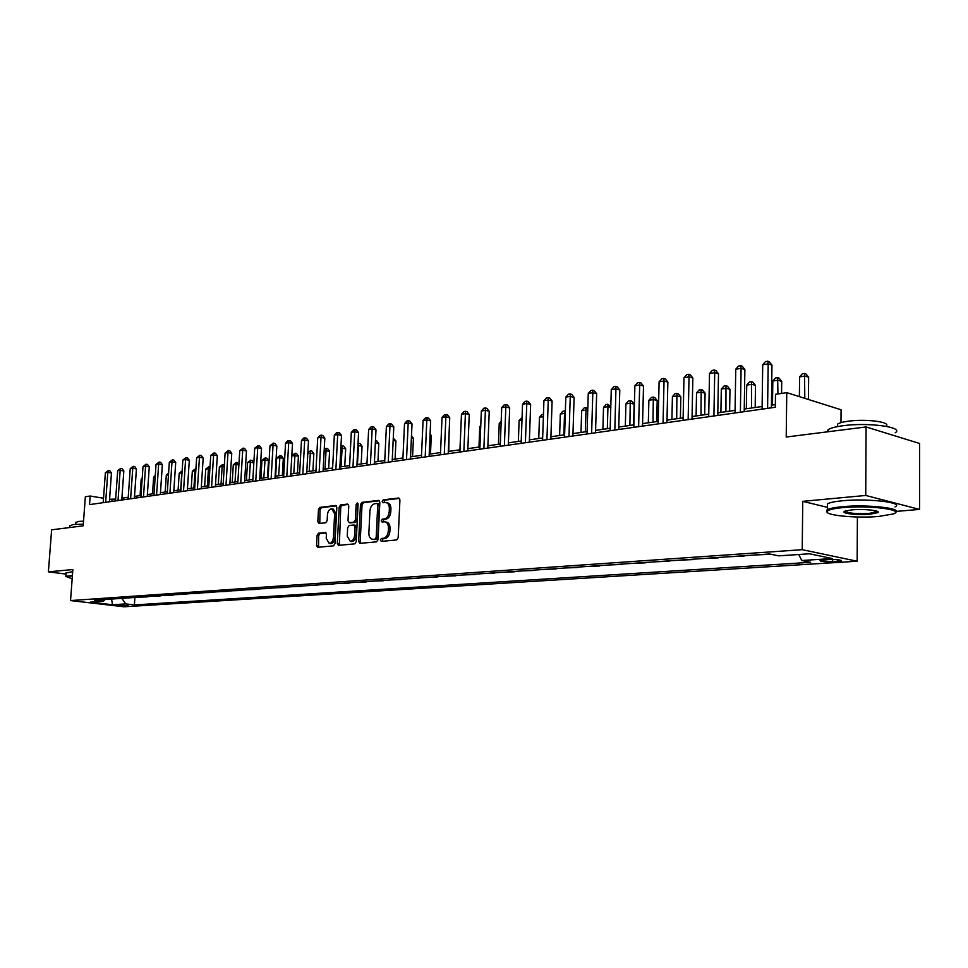 <?xml version="1.0" encoding="UTF-8"?>
<svg xmlns="http://www.w3.org/2000/svg" width="968" height="968" viewBox="0 0 968 968"><rect width="100%" height="100%" fill="white"/><g stroke="black" fill="none" stroke-linecap="round" stroke-linejoin="round"><path stroke-width="1.45" d="M380.351 540.023L381.283 541.39L396.626 539.962L398.187 537.724L399.929 499.936L398.743 498.012L383.255 499.839L382.191 501.4L383.013 502.743L385.615 502.489C388.071 502.912 389.33 504.969 389.366 508.624L389.221 511.745C388.749 515.823 387.115 518.207 384.308 518.909L382.348 519.126L381.271 520.687L382.094 522.03L384.647 521.812C387.139 522.248 388.41 524.317 388.458 528.02L388.313 531.154C387.829 535.244 386.196 537.615 383.389 538.293L381.416 538.474L380.351 540.023M385.409 521.946L386.22 522.091C388.712 522.526 389.983 524.596 390.019 528.298L389.874 531.432C389.402 535.51 387.769 537.881 384.961 538.559L382.989 538.74L382.179 541.306M399.481 498.399L384.816 500.129L383.969 502.634M386.413 502.634L387.176 502.779C389.644 503.215 390.89 505.26 390.927 508.914L390.782 512.036C390.31 516.113 388.676 518.497 385.869 519.187L383.909 519.405L383.074 521.946M128.26 605.895L118.229 604.988L128.26 605.895M318.52 533.199L317.093 535.328L316.56 545.42L317.649 547.307L333.5 545.843L334.952 543.689L336.828 507.353L335.739 505.502L319.888 507.365L318.472 509.519L317.819 521.655L318.896 523.506L325.72 522.78L327.148 520.639L327.474 514.577C327.934 511.019 329.35 509.083 331.709 508.781L334.625 513.754L333.391 537.651C332.931 541.185 331.54 543.109 329.193 543.411L326.228 538.353L326.434 534.384L325.333 532.509L318.52 533.199L320.069 533.453L318.654 535.582L318.557 547.235M896.283 511.382L919.588 509.41L865.731 495.459L866.07 426.949L786.222 437.028L786.754 392.645L775.489 394.315L775.32 407.262L89.528 504.606L90.157 496.027L85.353 496.741L83.2 525.83L51.619 529.823L48.4 571.834L66.03 574.097M865.731 495.459L802.738 501.339L802.23 549.691L70.543 600.571L72.854 569.547L48.4 571.834M358.644 541.451L359.806 543.387L376.54 541.838L378.064 539.624L379.843 502.295L378.694 500.396L361.959 502.368L360.471 504.57L358.644 541.451L360.205 541.717L360.689 543.314M354.724 543.859L338.437 545.371L337.312 543.459L339.187 507.075L340.639 504.897L347.657 504.086L348.758 505.949L348.008 520.772L349.279 522.659L353.889 522.163L355.365 519.973L356.139 504.473L357.289 502.936L358.075 504.243L356.212 541.681L354.724 543.859M866.07 426.949L919.6 443.477L919.588 509.41M828.608 559.589L820.065 560.448C820.186 561.513 824.361 561.948 832.613 561.755L841.228 560.895C841.131 559.831 836.921 559.395 828.608 559.589M802.23 549.691L857.152 561.234L124.025 606.791L70.543 600.571M134.903 597.462L134.395 604.927L810.639 562.311L801.782 560.508L832.323 558.548L809.43 553.781L778.744 555.85L769.5 553.974L94.441 600.233L103.358 601.285L105.173 599.495M134.395 604.927L125.731 603.911L112.542 604.758L90.266 602.169L103.358 601.285M840.974 422.641L841.071 409.766L786.754 392.645M857.394 516.997L857.152 561.234M115.664 499.113L109.566 499.246M103.528 498.242L90.157 496.027M775.356 404.6L771.423 405.168M762.119 406.499L744.247 409.053M735.075 410.371L717.808 412.852M708.745 414.147L692.06 416.53M683.13 417.813L666.988 420.124M658.18 421.382L642.583 423.621M633.883 424.867L618.782 427.033M610.203 428.267L595.598 430.361M587.116 431.571L572.983 433.591M564.61 434.789L550.925 436.749M542.661 437.935L529.399 439.835M521.244 441.009L508.406 442.848M500.335 443.997L487.896 445.788M479.934 446.926L467.871 448.656M460.006 449.781L448.317 451.451M440.537 452.564L429.211 454.198M421.516 455.299L410.529 456.872M402.93 457.961L392.27 459.485M384.756 460.562L374.422 462.038M366.993 463.103L356.962 464.543M349.617 465.596L339.877 466.987M332.617 468.028L323.167 469.383M315.979 470.412L306.808 471.731M299.693 472.747L290.787 474.03M283.757 475.034L275.106 476.268M268.148 477.272L259.751 478.47M252.854 479.462L244.698 480.624M237.874 481.604L229.948 482.742M223.209 483.71L215.501 484.811M208.822 485.767L201.332 486.844M194.725 487.787L187.453 488.828M180.907 489.772L173.829 490.776M167.343 491.708L160.47 492.7M154.057 493.619L147.366 494.575M141.013 495.483L134.516 496.415M128.212 497.322L121.895 498.217M111.84 501.436L111.961 499.645M801.782 560.508L798.757 554.495M770.443 554.168L768.931 554.011M755.149 554.954L770.443 554.313M744.114 555.717L742.589 555.813M729.17 556.733L744.102 556.116M718.462 557.471L716.937 557.568M703.857 558.463L718.462 557.87M693.475 559.177L691.951 559.286M679.197 560.157L693.475 559.577M669.13 560.847L667.593 560.956M655.167 561.803L669.118 561.234M645.39 562.481L643.853 562.577M631.741 563.412L645.39 562.856M622.242 564.066L620.706 564.163M608.884 564.973L622.242 564.441M599.664 565.615L598.115 565.711M586.596 566.51L599.664 565.99M577.642 567.115L576.081 567.224M564.84 567.998L577.63 567.49M556.14 568.591L554.579 568.7M543.605 569.45L556.128 568.954M535.147 570.031L533.586 570.14M522.865 570.878L535.135 570.394M514.637 571.435L513.076 571.543M502.61 572.257L514.625 571.798M494.612 572.814L493.051 572.911M482.814 573.613L494.6 573.165M475.034 574.157L473.485 574.254M463.478 574.944L475.022 574.496M455.904 575.464L454.355 575.573M444.578 576.238L455.892 575.803M437.209 576.746L435.648 576.855M426.089 577.509L437.197 577.085M418.914 577.993L417.365 578.102M408.012 578.743L418.902 578.332M401.03 579.227L399.481 579.324M390.334 579.953L401.018 579.554M383.522 580.425L381.973 580.534M373.031 581.139L383.51 580.752M366.4 581.599L364.851 581.707M356.091 582.3L366.388 581.925M349.629 582.748L348.093 582.857M339.514 583.438L349.617 583.075M333.222 583.873L331.673 583.97M323.276 584.551L333.21 584.188M317.153 584.974L315.604 585.071M307.376 585.64L317.129 585.289M301.399 586.051L299.862 586.16M291.804 586.705L301.387 586.366M285.983 587.104L284.447 587.213M276.546 587.757L285.959 587.419M270.871 588.145L269.334 588.254M261.602 588.774L270.846 588.447M256.048 589.161L254.523 589.258M246.937 589.778L256.036 589.464M241.528 590.153L240.003 590.262M232.574 590.77L241.516 590.456M227.286 591.133L225.774 591.23M218.478 591.738L227.274 591.424M213.323 592.089L211.811 592.186M204.659 592.682L213.311 592.38M199.638 593.021L198.125 593.13M191.107 593.614L199.614 593.323M186.195 593.941L184.694 594.049M177.809 594.521L186.183 594.231M173.018 594.848L171.505 594.957M164.754 595.417L172.994 595.139M160.071 595.731L158.583 595.84M151.94 596.288L160.059 596.022M147.378 596.603L145.878 596.712M139.368 597.159L147.354 596.893M121.859 598.357L125.731 603.911M112.542 604.758L111.526 599.059M802.738 501.339L827.507 507.377M379.42 500.771L363.52 502.658L362.032 504.86L360.205 541.717M375.112 539.067L376.177 537.518L377.75 504.8L376.939 503.469L374.773 503.711C372.027 504.425 370.417 506.796 369.945 510.814L368.869 533.078C368.893 536.78 370.151 538.849 372.632 539.273L376.685 539.333L377.75 537.784L376.177 537.518M377.217 503.541L379.311 505.09L377.75 537.784M376.685 539.333L374.628 539.527M348.359 504.461L342.2 505.187L340.736 507.365L339.344 545.299M350.356 522.841L355.45 522.442L356.926 520.252L357.7 504.764L356.139 504.473M358.027 503.723L357.7 504.764M347.234 536.187L350.283 541.306C352.703 541.003 354.131 539.055 354.591 535.461L355.014 526.919L353.744 525.019L349.133 525.503L347.669 527.681L347.234 536.187M351.287 541.463L351.856 541.56C354.264 541.257 355.704 539.309 356.151 535.727L354.591 535.461M355.304 525.297L356.587 527.185L356.151 535.727M325.998 532.848L320.069 533.453M330.221 543.568L330.741 543.653C333.089 543.363 334.492 541.439 334.94 537.905L333.391 537.651M332.29 508.89L333.27 509.071L336.174 514.032L334.94 537.905M336.428 505.865L321.436 507.643L320.021 509.785L319.791 523.422M808.401 399.469L808.631 377.242L805.037 376.056L799.592 376.903L799.386 396.626M804.807 398.332L804.517 373.442L805.945 373.926L808.631 377.242M799.592 376.903L802.339 373.781L804.517 373.442M771.387 407.818L771.968 365.105L768.193 363.859L767.588 408.363M762.711 364.754L765.531 361.572L767.721 361.209L768.193 363.859L762.711 364.754L762.082 409.137M767.721 361.209L769.233 361.705L771.968 365.105M781.563 393.407L781.708 381.392L778.115 380.23L772.815 381.053L772.488 405.011M777.933 393.952L777.643 377.653L779.083 378.125L781.708 381.392M772.815 381.053L775.525 377.98L777.643 377.653M755.173 407.492L755.5 385.445L751.882 384.308L746.727 385.107L746.352 408.75M751.531 408.012L751.47 381.755L752.923 382.203L755.5 385.445M746.727 385.107L749.401 382.07L751.47 381.755M729.606 411.158L729.981 389.378L726.339 388.277L721.317 389.051L720.894 412.404M725.94 411.678L725.976 385.748L727.428 386.196L729.981 389.378M721.317 389.051L723.967 386.063L725.976 385.748M744.21 411.678L744.876 369.534L741.089 368.312L740.375 412.223M735.753 369.195L738.548 366.049L740.677 365.686L741.089 368.312L735.753 369.195L735.027 412.985M740.677 365.686L742.19 366.182L744.876 369.534M717.76 415.429L718.51 373.842L714.711 372.644L713.912 415.974M709.52 373.503L712.279 370.393L714.348 370.054L714.711 372.644L709.52 373.503L708.697 416.712M714.348 370.054L715.872 370.526L718.51 373.842M692.011 419.084L692.846 378.028L689.034 376.867L688.151 419.64M683.977 377.701L686.711 374.628L688.732 374.301L689.034 376.867L683.977 377.701L683.081 420.354M688.732 374.301L690.257 374.761L692.846 378.028M704.68 414.727L705.103 393.226L701.449 392.137L696.549 392.899L696.089 415.962M701.001 415.26L701.135 389.632L702.599 390.068L705.103 393.226M696.549 392.899L699.174 389.947L701.135 389.632M666.94 422.641L667.86 382.118L664.036 380.969L663.056 423.197M659.111 381.779L661.81 378.754L663.77 378.428L664.036 380.969L659.111 381.779L658.119 423.899M663.77 378.428L665.306 378.887L667.86 382.118M878.775 516.428L893.161 513.984C906.036 509.821 868.998 505.03 842.946 507.619C834.561 508.394 829.443 509.507 827.592 510.947C821.759 515.024 855.422 518.57 878.775 516.428M827.204 512.193L826.781 510.124L827.483 509.64C829.927 508.381 834.924 507.389 842.499 506.688C867.34 504.231 903.834 508.357 895.327 512.58M869.99 514.274C857.091 515.484 838.99 513.185 845.149 511.08L852.082 509.858C863.819 508.72 881.11 510.572 877.952 512.592L869.99 514.274M844.895 511.189C847.859 513.282 856.087 514.008 869.554 513.367L877.371 511.358M827.023 431.885L828.148 429.695C830.58 428.037 835.553 426.706 843.067 425.714C868.26 422.145 904.947 427.215 895.182 432.769M885.042 432.805L895.424 436.011M837.417 426.61L837.514 424.129C839.28 422.907 842.886 421.927 848.331 421.201C866.251 418.624 892.351 422.193 885.865 426.259M827.507 506.542L827.531 503.784C829.975 502.489 834.973 501.472 842.547 500.759C867.897 498.157 904.826 502.561 895.001 506.905M72.37 575.96L65.763 576.384L72.418 575.379M69.635 526.023L72.951 524.535L83.321 524.172M75.903 522.538L78.311 521.437L83.538 521.159M66.114 572.983L72.697 571.64M65.763 576.384L72.164 578.828M680.395 418.212L680.843 396.965L677.189 395.9L672.409 396.65L671.913 419.422M676.692 418.733L676.922 393.431L678.386 393.855L680.843 396.965M672.409 396.65L675.011 393.722L676.922 393.431M656.703 421.6L657.199 400.619L653.533 399.578L648.875 400.304L648.33 422.798M653.001 422.133L653.315 397.122L654.779 397.546L657.199 400.619M648.875 400.304L651.452 397.412L653.315 397.122M633.604 424.904L634.137 404.176L630.47 403.16L625.921 403.862L625.328 426.089M629.89 425.436L630.277 400.728L631.753 401.139L634.137 404.176M625.921 403.862L628.462 401.018L630.277 400.728M607.335 428.667L607.952 406.657L603.524 407.346L602.895 429.308M610.772 407.419L607.952 406.657L607.807 404.249L610.796 406.596M603.524 407.346L606.041 404.527L607.807 404.249M585.337 431.825L585.991 410.069L581.659 410.734L581.006 432.442M587.745 410.529L585.991 410.069L585.882 407.685L587.794 408.653M581.659 410.734L584.152 407.951L585.882 407.685M642.51 426.114L643.514 386.087L639.679 384.974L638.626 426.658M634.887 385.76L637.549 382.771L639.461 382.457L639.679 384.974L634.887 385.76L633.822 427.348M639.461 382.457L640.997 382.904L643.514 386.087M618.721 429.489L619.786 389.971L615.938 388.87L614.825 430.046M611.268 389.644L613.906 386.692L615.781 386.377L615.938 388.87L611.268 389.644L610.13 430.712M615.781 386.377L617.306 386.825L619.786 389.971M595.526 432.781L596.651 393.746L592.815 392.681L591.617 433.337M588.254 393.419L590.867 390.515L592.682 390.213L592.815 392.681L588.254 393.419L587.044 433.991M592.682 390.213L594.219 390.636L596.651 393.746M572.899 435.987L574.097 397.424L570.249 396.384L568.99 436.544M565.808 397.11L568.385 394.23L570.164 393.94L570.249 396.384L565.808 397.11L564.538 437.185M570.164 393.94L571.701 394.363L574.097 397.424M550.84 439.121L552.099 401.018L548.251 400.002L546.932 439.678M543.919 400.704L546.472 397.86L548.203 397.582L548.251 400.002L543.919 400.704L542.576 440.295M548.203 397.582L549.739 397.993L552.099 401.018M563.86 434.898L564.538 413.396L560.315 414.05L559.625 435.503M565.288 413.59L564.538 413.396L564.465 411.037L565.36 411.267M560.315 414.05L562.783 411.303L564.465 411.037M529.327 442.182L530.633 404.527L526.786 403.523L525.406 442.739M522.551 404.225L525.079 401.405L526.774 401.127L526.786 403.523L522.551 404.225L521.159 443.332M526.774 401.127L528.31 401.538L530.633 404.527M543.375 416.688L539.466 417.293L538.752 438.504M539.466 417.293L541.911 414.57L543.459 414.328M508.321 445.159L509.676 407.951L505.828 406.971L504.389 445.716M501.702 407.649L504.195 404.866L505.853 404.6L505.828 406.971L501.702 407.649L500.25 446.309M505.853 404.6L507.389 404.987L509.676 407.951M521.994 420.003L519.114 420.451L518.364 441.42M519.114 420.451L522.067 417.68M487.811 448.075L489.227 411.291L485.379 410.323L483.891 448.632M481.338 410.989L483.819 408.242L485.428 407.976L485.379 410.323L481.338 410.989L479.838 449.2M485.428 407.976L486.964 408.363L489.227 411.291M501.109 423.246L499.222 423.536L498.435 444.276M499.222 423.536L501.182 421.358M467.786 450.906L469.25 414.558L465.402 413.614L463.866 451.475M461.458 414.256L463.914 411.545L465.487 411.279L465.402 413.614L461.458 414.256L459.909 452.032M465.487 411.279L467.024 411.666L469.25 414.558M480.733 426.404L479.777 426.561L478.966 447.059M479.777 426.561L480.769 425.448M448.22 453.689L449.733 417.752L445.885 416.821L444.3 454.246M442.037 417.45L444.469 414.764L446.006 414.51L445.885 416.821L442.037 417.45L440.44 454.791M446.006 414.51L447.543 414.885L449.733 417.752M460.841 429.502L459.933 449.793M429.114 456.4L430.663 420.862L426.827 419.943L425.194 456.956M423.064 420.56L425.46 417.91L426.973 417.668L426.827 419.943L423.064 420.56L421.419 457.489M426.973 417.668L428.509 418.031L430.663 420.862M448.765 451.39L449.116 432.587M430.482 454.016L431.28 435.503L430.034 435.225M430.094 433.942L431.28 435.503M412.586 456.569L413.421 438.262L411.4 437.814M411.497 435.733L413.421 438.262M395.089 459.086L395.936 440.96L393.177 440.355M393.274 438.165L395.936 440.96M377.956 461.542L378.815 443.61L375.354 442.848M375.463 440.67L376.83 440.972L378.815 443.61M361.185 463.938L362.056 446.2L357.918 445.486M357.446 464.471L358.632 443.271L360.096 443.586L362.056 446.2M358.027 443.368L358.632 443.271M344.753 466.298L345.661 448.728L340.857 448.136M341.026 466.83L342.261 445.837L343.713 446.151L345.661 448.728M340.966 446.042L342.261 445.837M328.672 468.597L329.58 451.209L324.159 450.725M324.958 469.129L326.216 448.353L327.668 448.656L329.58 451.209M324.232 449.334L326.216 448.353M312.918 470.859L313.838 453.641L307.812 453.266M309.203 471.392L310.498 450.81L311.95 451.112L313.838 453.641M307.848 452.54L310.498 450.81M297.478 473.062L298.422 456.025L291.816 455.746M293.764 473.594L295.095 453.23L296.547 453.52L298.422 456.025M291.816 455.674L295.095 453.23M282.341 475.24L283.297 458.36L279.679 457.634L276.691 458.094L275.662 476.195M278.651 475.76L280.006 455.589L281.458 455.88L283.297 458.36M276.691 458.094L280.006 455.589M267.507 477.357L268.475 460.647L264.869 459.933L261.941 460.381L260.888 478.313M263.816 477.889L265.208 457.9L266.66 458.191L268.475 460.647M261.941 460.381L265.208 457.9M249.284 479.971L250.349 462.184L247.481 462.631L246.417 480.382M253.834 462.873L250.349 462.184L250.712 460.175L252.152 460.466L253.846 462.752M247.481 462.631L250.712 460.175M235.042 482.016L236.107 464.398L233.288 464.834L232.223 482.415M238.89 464.93L236.107 464.398L236.482 462.401L238.939 464.059M233.288 464.834L236.482 462.401M221.055 484.012L222.144 466.564L219.385 466.987L218.296 484.411M224.237 466.963L222.144 466.564L222.531 464.592L224.334 465.366M219.385 466.987L222.531 464.592M207.346 485.984L208.447 468.694L205.736 469.117L204.635 486.372M209.887 468.96L208.447 468.694L208.846 466.733L210.008 466.951M205.736 469.117L208.846 466.733M193.903 487.908L195.004 470.775L192.342 471.186L191.24 488.283M195.802 470.932L195.004 470.775L195.935 468.935M192.342 471.186L195.415 468.839M180.701 489.796L181.815 472.832L179.201 473.231L178.088 490.171M182.008 472.868L182.093 471.549M179.201 473.231L182.141 470.92M410.432 459.05L412.029 423.911L408.194 423.004L406.512 459.606M404.515 423.609L406.887 420.995L408.363 420.741L408.194 423.004L404.515 423.609L402.833 460.127M408.363 420.741L409.9 421.104L412.029 423.911M392.173 461.639L393.807 426.888L389.971 426.005L388.265 462.196M386.377 426.598L388.737 423.996L390.177 423.754L389.971 426.005L386.377 426.598L384.659 462.716M390.177 423.754L391.701 424.117L393.807 426.888M374.326 464.18L375.983 429.792L372.16 428.933L370.417 464.737M368.651 429.502L370.974 426.936L372.39 426.706L372.16 428.933L368.651 429.502L366.884 465.233M372.39 426.706L373.914 427.057L375.983 429.792M356.853 466.661L358.559 432.635L354.736 431.788L352.957 467.205M351.299 432.357L353.61 429.816L354.99 429.586L354.736 431.788L351.299 432.357L349.509 467.701M354.99 429.586L356.514 429.925L358.559 432.635M339.768 469.081L341.51 435.431L337.699 434.596L335.872 469.637M334.335 435.14L336.622 432.635L337.965 432.406L337.699 434.596L334.335 435.14L332.508 470.109M337.965 432.406L339.49 432.744L341.51 435.431M323.058 471.452L324.825 438.153L321.013 437.33L319.162 472.009M317.722 437.875L319.997 435.382L321.303 435.164L321.013 437.33L317.722 437.875L315.87 472.481M321.303 435.164L322.828 435.503L324.825 438.153M306.699 473.776L308.489 440.815L304.69 440.016L302.815 474.332M301.471 440.537L303.71 438.081L305.005 437.875L304.69 440.016L301.471 440.537L299.584 474.792M305.005 437.875L306.517 438.189L308.489 440.815M290.678 476.05L292.493 443.429L288.706 442.642L286.806 476.595M285.56 443.162L287.774 440.718L289.045 440.513L288.706 442.642L285.56 443.162L283.636 477.055M289.045 440.513L290.557 440.827L292.493 443.429M274.997 478.277L276.836 445.994L273.061 445.207L271.125 478.821M269.975 445.716L273.412 443.102L273.061 445.207L269.975 445.716L268.027 479.269M273.412 443.102L274.924 443.417L276.836 445.994M259.63 480.455L261.505 448.499L257.73 447.724L255.77 480.999M254.705 448.22L258.105 445.643L257.73 447.724L254.705 448.22L252.745 481.435M258.105 445.643L259.606 445.945L261.505 448.499M244.577 482.596L246.477 450.955L242.714 450.193L240.729 483.141M239.749 450.689L243.101 448.124L242.714 450.193L239.749 450.689L237.765 483.564M243.101 448.124L244.601 448.426L246.477 450.955M229.827 484.69L231.751 453.351L228 452.613L225.992 485.234M225.096 453.084L228.4 450.556L228 452.613L225.096 453.084L223.088 485.646M228.4 450.556L229.9 450.858L231.751 453.351M215.38 486.735L217.316 455.71L213.589 454.984L211.556 487.279M210.734 455.456L214.001 452.951L213.589 454.984L210.734 455.456L208.701 487.69M214.001 452.951L215.489 453.242L217.316 455.71M201.211 488.743L203.171 458.021L199.444 457.307L197.399 489.288M196.649 457.767L199.88 455.287L199.444 457.307L196.649 457.767L194.604 489.687M199.88 455.287L201.368 455.577L203.171 458.021M187.332 490.716L189.304 460.296L185.59 459.582L183.521 491.26M182.855 460.03L186.037 457.574L185.59 459.582L182.855 460.03L180.774 491.647M186.037 457.574L187.526 457.864L189.304 460.296M173.708 492.651L175.704 462.51L172.001 461.809L169.908 493.196M169.315 462.256L172.461 459.824L172.001 461.809L169.315 462.256L167.222 493.571M172.461 459.824L173.938 460.115L175.704 462.51M160.349 494.551L162.358 464.688L158.667 463.999L156.562 495.084M156.029 464.434L159.139 462.038L158.667 463.999L156.029 464.434L153.924 495.459M159.139 462.038L160.615 462.317L162.358 464.688M147.245 496.415L149.266 466.83L145.587 466.152L143.47 496.947M143.01 466.576L146.083 464.204L145.587 466.152L143.01 466.576L140.88 497.31M146.083 464.204L147.547 464.471L149.266 466.83M168.468 474.901L166.302 475.24L165.177 492.022M166.302 475.24L168.589 473.037M134.395 498.23L136.428 468.923L132.761 468.258L130.632 498.762M130.22 468.681L133.257 466.322L132.761 468.258L130.22 468.681L128.091 499.125M133.257 466.322L134.721 466.588L136.428 468.923M155.183 476.958L153.646 477.2L152.508 493.837M153.646 477.2L155.291 475.409M121.774 500.02L123.819 470.993L120.165 470.327L118.023 500.553M117.685 470.738L120.685 468.403L120.165 470.327L117.685 470.738L115.531 500.916M120.685 468.403L122.137 468.669L123.819 470.993M142.151 478.991L141.207 479.136L140.07 495.616M141.207 479.136L142.211 478.035M109.384 501.787L111.453 473.013L107.811 472.36L105.657 502.307M105.367 472.759L108.331 470.448L107.811 472.36L105.367 472.759L103.201 502.658M108.331 470.448L109.783 470.714L111.453 473.013M837.61 559.71L837.598 561.452M832.625 559.48L832.613 561.755M384.961 538.559L383.389 538.293M389.874 531.432L388.313 531.154M390.019 528.298L388.458 528.02M383.909 519.405L382.348 519.126M385.869 519.187L384.308 518.909M390.782 512.036L389.221 511.745M390.927 508.914L389.366 508.624M384.816 500.129L383.255 499.839M382.989 538.74L381.416 538.474M362.032 504.86L360.471 504.57M363.52 502.658L361.959 502.368M379.311 505.09L377.75 504.8M338.873 543.714L337.312 543.459M340.736 507.365L339.187 507.075M342.2 505.187L340.639 504.897M350.839 522.926L349.279 522.659M355.45 522.442L353.889 522.163M356.926 520.252L355.365 519.973M356.587 527.185L355.014 526.919M336.174 514.032L334.625 513.754M319.379 521.921L317.819 521.655M320.021 509.785L318.472 509.519M321.436 507.643L319.888 507.365M318.109 545.674L316.56 545.42M318.654 535.582L317.093 535.328M378.5 503.759L377.109 503.505M374.192 539.539L372.632 539.273M350.694 522.938L349.133 522.659M351.856 541.56L350.283 541.306M355.438 525.285L354.106 525.055M330.741 543.653L329.193 543.411M827.531 503.784L827.483 509.64M876.79 511.987L876.79 511.128M837.501 426.586L837.514 424.129M828.148 429.695L828.136 431.74M877.129 511.769L877.952 512.592M827.592 510.947L826.781 510.124M66.151 572.548L65.86 576.262M75.77 524.281L75.927 522.127M69.684 525.467L69.527 527.56"/></g></svg>
